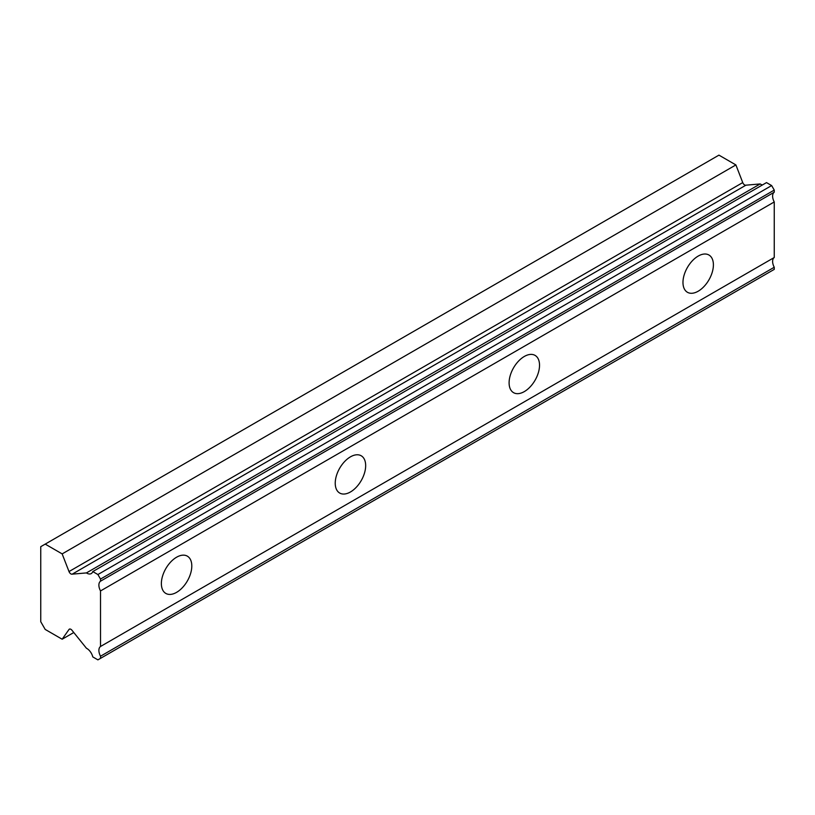 <?xml version="1.0" encoding="UTF-8"?>
<svg xmlns="http://www.w3.org/2000/svg" width="815" height="815" viewBox="0 0 815 815"><rect width="100%" height="100%" fill="white"/><g stroke="black" fill="none" stroke-linecap="round" stroke-linejoin="round"><path stroke-width="1.22" d="M100.52 579.058L774.25 190.089L771.642 185.565L766.508 182.601L92.778 571.58A8.884 5.124 60 0 1 91.239 573.587A8.884 5.124 60 0 1 86.808 573.149A8.884 5.124 60 0 1 86.431 572.914L72.209 574.157L745.939 185.178A3.077 1.773 -120 0 1 744.625 184.934A3.077 1.773 -120 0 1 742.74 182.58L735.894 164.925L718.942 155.135L40.75 546.682L40.75 621.723L45.202 629.435L62.154 639.225L69.01 629.475A3.077 1.773 60 0 1 69.356 629.149A3.077 1.773 60 0 1 72.209 630.576L86.431 648.241A8.884 5.124 60 0 1 92.778 656.9L97.902 659.865L100.52 658.357L100.52 656.228A8.884 5.124 60 0 1 100.52 646.489L100.52 590.936A8.884 5.124 60 0 1 100.52 581.187L100.52 579.058L97.902 574.534L92.778 571.58M762.473 184.934A8.884 5.124 60 0 1 760.538 184.17A8.884 5.124 60 0 1 760.171 183.946L745.939 185.178M698.18 291.22A21.516 12.419 120 0 0 712.239 272.261A21.516 12.419 120 0 0 708.938 255.013A21.516 12.419 120 0 0 698.18 256.083A21.516 12.419 120 0 0 684.131 275.042A21.516 12.419 120 0 0 687.422 292.279A21.516 12.419 120 0 0 698.18 291.22M176.58 592.362A21.516 12.419 120 0 0 190.639 573.403A21.516 12.419 120 0 0 187.338 556.156A21.516 12.419 120 0 0 176.58 557.226A21.516 12.419 120 0 0 162.531 576.185A21.516 12.419 120 0 0 165.822 593.422A21.516 12.419 120 0 0 176.58 592.362M350.45 491.975A21.516 12.419 120 0 0 364.509 473.016A21.516 12.419 120 0 0 361.208 455.779A21.516 12.419 120 0 0 350.45 456.848A21.516 12.419 120 0 0 336.391 475.807A21.516 12.419 120 0 0 339.692 493.044A21.516 12.419 120 0 0 350.45 491.975M524.32 391.597A21.516 12.419 120 0 0 538.369 372.638A21.516 12.419 120 0 0 535.078 355.401A21.516 12.419 120 0 0 524.32 356.461A21.516 12.419 120 0 0 510.261 375.42A21.516 12.419 120 0 0 513.562 392.667A21.516 12.419 120 0 0 524.32 391.597M72.209 574.157A3.077 1.773 60 0 1 70.895 573.913A3.077 1.773 60 0 1 69.01 571.559L62.154 553.894L45.202 544.114M774.25 190.089L774.25 192.208A8.884 5.124 60 0 0 774.25 201.957L100.52 590.936M100.52 658.357L774.25 269.378L774.25 267.259A8.884 5.124 60 0 1 774.25 257.509L774.25 201.957M100.52 581.187L774.25 192.208M774.25 257.509L100.52 646.489M774.25 267.259L100.52 656.228M73.778 632.522L62.154 639.225M735.894 164.925L62.154 553.894M760.171 183.946L86.431 572.914M771.642 185.565L97.902 574.534M69.01 629.475L69.815 629.007M742.74 182.58L69.01 571.559"/></g></svg>
